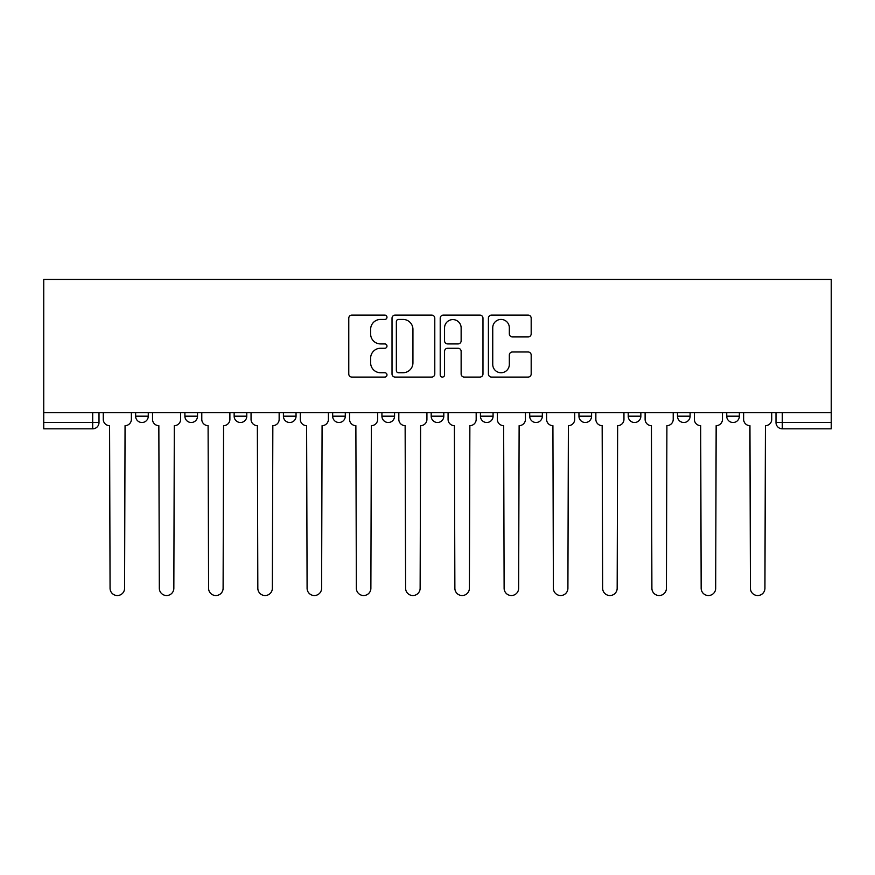 <?xml version="1.0" encoding="UTF-8"?>
<svg xmlns="http://www.w3.org/2000/svg" width="875" height="875" viewBox="0 0 875 875"><rect width="100%" height="100%" fill="white"/><g stroke="black" fill="none" stroke-linecap="round" stroke-linejoin="round"><path stroke-width="1.31" d="M386.98 317.264A2.166 2.166 0 0 0 384.814 315.098L351.881 315.098A3.095 3.095 0 0 0 348.775 318.194L348.775 373.986A3.095 3.095 0 0 0 351.881 377.081L384.814 377.081A2.166 2.166 0 0 0 386.98 374.916A2.166 2.166 0 0 0 384.814 372.739L380.548 372.739A9.92 9.92 0 0 1 370.628 362.83L370.628 358.17A9.92 9.92 0 0 1 380.548 348.261L384.814 348.261A2.166 2.166 0 0 0 386.98 346.084A2.166 2.166 0 0 0 384.814 343.919L380.548 343.919A9.92 9.92 0 0 1 370.628 333.998L370.628 329.35A9.92 9.92 0 0 1 380.548 319.43L384.814 319.43A2.166 2.166 0 0 0 386.98 317.264M677.48 412.716L677.48 416.183L690.102 416.183A6.311 6.311 0 0 1 683.791 422.505A6.311 6.311 0 0 1 677.48 416.183L677.48 412.716M529.703 412.716L529.703 416.183L542.336 416.183A6.311 6.311 0 0 1 536.014 422.505A6.311 6.311 0 0 1 529.703 416.183L529.703 412.716M431.189 412.716L431.189 416.183L443.811 416.183A6.311 6.311 0 0 1 437.5 422.505A6.311 6.311 0 0 1 431.189 416.183L431.189 412.716M381.927 412.716L381.927 416.183L394.559 416.183A6.311 6.311 0 0 1 388.237 422.505A6.311 6.311 0 0 1 381.927 416.183L381.927 412.716M283.413 412.716L283.413 416.183L296.045 416.183A6.311 6.311 0 0 1 289.723 422.505A6.311 6.311 0 0 1 283.413 416.183L283.413 412.716M528.084 336.941A3.095 3.095 0 0 0 531.18 333.845L531.18 318.194A3.095 3.095 0 0 0 528.084 315.098L491.509 315.098A3.095 3.095 0 0 0 488.403 318.194L488.403 373.986A3.095 3.095 0 0 0 491.509 377.081L528.084 377.081A3.095 3.095 0 0 0 531.18 373.986L531.18 355.075A3.095 3.095 0 0 0 528.084 351.98L512.433 351.98A3.095 3.095 0 0 0 509.327 355.075L509.327 364.448A8.291 8.291 0 0 1 501.036 372.739A8.291 8.291 0 0 1 492.745 364.448L492.745 327.72A8.291 8.291 0 0 1 501.036 319.43A8.291 8.291 0 0 1 509.327 327.72L509.327 333.845A3.095 3.095 0 0 0 512.433 336.941L528.084 336.941M831.25 412.716L43.75 412.716L43.75 279.464L831.25 279.464L831.25 428.816L782.305 428.816A6.311 6.311 0 0 1 775.994 422.505L831.25 422.505M434.787 318.194A3.095 3.095 0 0 0 431.692 315.098L395.117 315.098A3.095 3.095 0 0 0 392.022 318.194L392.022 373.986A3.095 3.095 0 0 0 395.117 377.081L431.692 377.081A3.095 3.095 0 0 0 434.787 373.986L434.787 318.194M443.308 315.098L479.883 315.098A3.095 3.095 0 0 1 482.978 318.194L482.978 373.986A3.095 3.095 0 0 1 479.883 377.081L464.231 377.081A3.095 3.095 0 0 1 461.136 373.986L461.136 351.356A3.095 3.095 0 0 0 458.03 348.261L447.65 348.261A3.095 3.095 0 0 0 444.555 351.356L444.555 374.916A2.166 2.166 0 0 1 442.378 377.081A2.166 2.166 0 0 1 440.213 374.916L440.213 318.194A3.095 3.095 0 0 1 443.308 315.098M775.994 412.716L775.994 422.505M99.006 412.716L99.006 422.505L99.006 412.716M92.695 412.716L92.695 428.816L43.75 428.816L43.75 422.505L99.006 422.505A6.311 6.311 0 0 1 92.695 428.816A6.311 6.311 0 0 0 99.006 422.505M43.75 412.716L43.75 422.505M739.364 412.716L739.364 416.183A6.311 6.311 0 0 1 733.053 422.505A6.311 6.311 0 0 1 726.731 416.183A6.311 6.311 0 0 0 733.053 422.505M726.731 412.716L726.731 416.183L739.364 416.183M690.102 412.716L690.102 416.183A6.311 6.311 0 0 1 683.791 422.505M640.85 412.716L640.85 416.183A6.311 6.311 0 0 1 634.528 422.505A6.311 6.311 0 0 1 628.217 416.183L640.85 416.183M628.217 412.716L628.217 416.183M591.587 412.716L591.587 416.183A6.311 6.311 0 0 1 585.277 422.505A6.311 6.311 0 0 1 578.955 416.183L591.587 416.183L591.587 412.716M578.955 412.716L578.955 416.183M542.336 412.716L542.336 416.183M493.073 412.716L493.073 416.183A6.311 6.311 0 0 1 486.763 422.505A6.311 6.311 0 0 1 480.441 416.183L493.073 416.183L493.073 412.716M480.441 412.716L480.441 416.183M443.811 412.716L443.811 416.183L443.811 412.716M394.559 416.183L394.559 412.716L394.559 416.183A6.311 6.311 0 0 1 388.237 422.505M345.297 412.716L345.297 416.183A6.311 6.311 0 0 1 338.986 422.505A6.311 6.311 0 0 1 332.664 416.183A6.311 6.311 0 0 0 338.986 422.505A6.311 6.311 0 0 0 345.297 416.183L345.297 412.716M332.664 412.716L332.664 416.183L345.297 416.183M296.045 412.716L296.045 416.183M246.783 412.716L246.783 416.183A6.311 6.311 0 0 1 240.472 422.505A6.311 6.311 0 0 1 234.15 416.183A6.311 6.311 0 0 0 240.472 422.505A6.311 6.311 0 0 0 246.783 416.183L234.15 416.183L234.15 412.716M184.898 412.716L184.898 416.183L197.52 416.183L197.52 412.716L197.52 416.183A6.311 6.311 0 0 1 191.209 422.505A6.311 6.311 0 0 1 184.898 416.183A6.311 6.311 0 0 0 191.209 422.505M135.636 412.716L135.636 416.183L148.269 416.183L148.269 412.716L148.269 416.183A6.311 6.311 0 0 1 141.947 422.505A6.311 6.311 0 0 1 135.636 416.183A6.311 6.311 0 0 0 141.947 422.505M398.53 319.43A2.166 2.166 0 0 0 396.353 321.606L396.353 370.573A2.166 2.166 0 0 0 398.53 372.739L403.014 372.739A9.92 9.92 0 0 0 412.934 362.83L412.934 329.35A9.92 9.92 0 0 0 403.014 319.43L398.53 319.43M461.136 327.884A8.291 8.291 0 0 0 452.845 319.594A8.291 8.291 0 0 0 444.555 327.884L444.555 340.823A3.095 3.095 0 0 0 447.65 343.919L458.03 343.919A3.095 3.095 0 0 0 461.136 340.823L461.136 327.884M103.272 419.344L103.272 412.716L103.272 419.344A6.311 6.311 0 0 0 109.583 425.655L110.064 588.273A7.262 7.262 0 0 0 117.327 595.536A7.262 7.262 0 0 0 124.589 588.273L125.059 425.655A6.311 6.311 0 0 0 131.37 419.344L131.37 412.716L131.37 419.344M109.583 425.655L110.064 588.273M124.589 588.273L125.059 425.655M152.523 419.344L152.523 412.716L152.523 419.344A6.311 6.311 0 0 0 158.845 425.655L159.316 588.273A7.262 7.262 0 0 0 166.578 595.536A7.262 7.262 0 0 0 173.841 588.273L174.311 425.655A6.311 6.311 0 0 0 180.633 419.344L180.633 412.716L180.633 419.344M201.786 419.344L201.786 412.716L201.786 419.344A6.311 6.311 0 0 0 208.097 425.655L208.578 588.273A7.262 7.262 0 0 0 215.841 595.536A7.262 7.262 0 0 0 223.103 588.273L223.573 425.655A6.311 6.311 0 0 0 229.884 419.344L229.884 412.716L229.884 419.344M158.845 425.655L159.316 588.273M173.841 588.273L174.311 425.655M208.097 425.655L208.578 588.273M223.103 588.273L223.573 425.655M251.048 419.344L251.048 412.716L251.048 419.344A6.311 6.311 0 0 0 257.359 425.655L257.83 588.273A7.262 7.262 0 0 0 265.092 595.536A7.262 7.262 0 0 0 272.355 588.273L272.836 425.655A6.311 6.311 0 0 0 279.147 419.344L279.147 412.716L279.147 419.344M300.3 419.344L300.3 412.716L300.3 419.344A6.311 6.311 0 0 0 306.622 425.655L307.092 588.273A7.262 7.262 0 0 0 314.355 595.536A7.262 7.262 0 0 0 321.617 588.273L322.088 425.655A6.311 6.311 0 0 0 328.409 419.344L328.409 412.716L328.409 419.344M349.562 419.344L349.562 412.716L349.562 419.344A6.311 6.311 0 0 0 355.873 425.655L356.355 588.273A7.262 7.262 0 0 0 363.617 595.536A7.262 7.262 0 0 0 370.88 588.273L371.35 425.655A6.311 6.311 0 0 0 377.661 419.344L377.661 412.716L377.661 419.344M257.359 425.655L257.83 588.273M272.355 588.273L272.836 425.655M306.622 425.655L307.092 588.273M321.617 588.273L322.088 425.655M355.873 425.655L356.355 588.273M370.88 588.273L371.35 425.655M398.825 419.344L398.825 412.716L398.825 419.344A6.311 6.311 0 0 0 405.136 425.655L405.606 588.273A7.262 7.262 0 0 0 412.869 595.536A7.262 7.262 0 0 0 420.131 588.273L420.602 425.655A6.311 6.311 0 0 0 426.923 419.344L426.923 412.716L426.923 419.344M405.136 425.655L405.606 588.273M420.131 588.273L420.602 425.655M448.077 419.344L448.077 412.716L448.077 419.344A6.311 6.311 0 0 0 454.398 425.655L454.869 588.273A7.262 7.262 0 0 0 462.131 595.536A7.262 7.262 0 0 0 469.394 588.273L469.864 425.655A6.311 6.311 0 0 0 476.175 419.344L476.175 412.716L476.175 419.344M454.398 425.655L454.869 588.273M469.394 588.273L469.864 425.655M497.339 419.344L497.339 412.716L497.339 419.344A6.311 6.311 0 0 0 503.65 425.655L504.12 588.273A7.262 7.262 0 0 0 511.383 595.536A7.262 7.262 0 0 0 518.645 588.273L519.127 425.655A6.311 6.311 0 0 0 525.438 419.344L525.438 412.716L525.438 419.344M503.65 425.655L504.12 588.273M518.645 588.273L519.127 425.655M546.591 419.344L546.591 412.716L546.591 419.344A6.311 6.311 0 0 0 552.913 425.655L553.383 588.273A7.262 7.262 0 0 0 560.645 595.536A7.262 7.262 0 0 0 567.908 588.273L568.378 425.655A6.311 6.311 0 0 0 574.7 419.344L574.7 412.716L574.7 419.344M552.913 425.655L553.383 588.273M567.908 588.273L568.378 425.655M595.853 419.344L595.853 412.716L595.853 419.344A6.311 6.311 0 0 0 602.164 425.655L602.645 588.273A7.262 7.262 0 0 0 609.908 595.536A7.262 7.262 0 0 0 617.17 588.273L617.641 425.655A6.311 6.311 0 0 0 623.952 419.344L623.952 412.716L623.952 419.344M602.164 425.655L602.645 588.273M617.17 588.273L617.641 425.655M645.116 419.344L645.116 412.716L645.116 419.344A6.311 6.311 0 0 0 651.427 425.655L651.897 588.273A7.262 7.262 0 0 0 659.159 595.536A7.262 7.262 0 0 0 666.422 588.273L666.903 425.655A6.311 6.311 0 0 0 673.214 419.344L673.214 412.716L673.214 419.344M651.427 425.655L651.897 588.273M666.422 588.273L666.903 425.655M694.367 419.344L694.367 412.716L694.367 419.344A6.311 6.311 0 0 0 700.689 425.655L701.159 588.273A7.262 7.262 0 0 0 708.422 595.536A7.262 7.262 0 0 0 715.684 588.273L716.155 425.655A6.311 6.311 0 0 0 722.477 419.344L722.477 412.716L722.477 419.344M700.689 425.655L701.159 588.273M715.684 588.273L716.155 425.655M743.63 419.344L743.63 412.716L743.63 419.344A6.311 6.311 0 0 0 749.941 425.655L750.411 588.273A7.262 7.262 0 0 0 757.673 595.536A7.262 7.262 0 0 0 764.936 588.273L765.417 425.655A6.311 6.311 0 0 0 771.728 419.344L771.728 412.716L771.728 419.344M749.941 425.655L750.411 588.273M764.936 588.273L765.417 425.655M782.305 412.716L782.305 428.816"/></g></svg>
